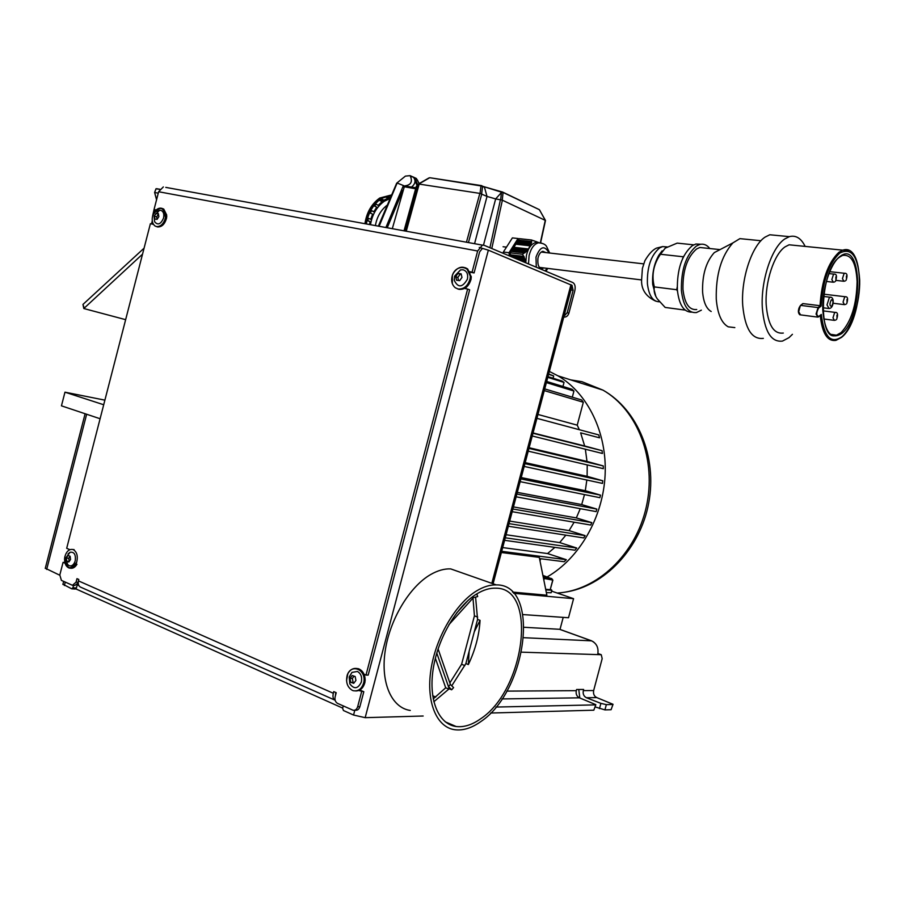 <?xml version="1.0" encoding="UTF-8"?>
<svg xmlns="http://www.w3.org/2000/svg" width="905" height="905" viewBox="0 0 905 905"><rect width="100%" height="100%" fill="white"/><g stroke="black" fill="none" stroke-linecap="round" stroke-linejoin="round"><path stroke-width="1.36" d="M358.742 690.515L363.81 691.737L359.862 706.715L357.656 706.748C356.762 709.418 355.224 710.583 353.041 710.233L337.554 703.389C335.382 702.076 334.579 699.882 335.144 696.793L336.219 692.71L333.741 691.624L333.312 693.264C332.52 696.895 333.142 699.248 335.178 700.346M335.438 695.662L335.732 692.495M334.477 699.938L81.405 587.503C78.758 586.621 77.762 584.415 78.43 580.874L78.803 579.46L76.97 578.657L76.065 582.175L78.203 582.322M78.181 582.978L74.798 585.456L73.339 585.354M359.862 706.715C358.98 709.373 357.441 710.527 355.258 710.187L354.76 710.199M363.81 691.737L359.805 690.006M469.65 289.815L368.188 675.096L365.993 675.085L467.636 289.057L469.65 289.815M470.238 272.19L474.084 272.948L472.082 272.167L477.648 251.002L482.41 245.119L484.096 245.289L572.888 282.586C575.026 283.955 575.648 286.761 574.765 291.014L568.86 313.277C567.888 316.015 566.202 317.282 563.792 317.067L563.758 317.067M482.286 248.57L479.65 251.828L474.084 272.948M69.866 549.663L66.687 548.317L150.388 223.705L153.443 224.338M156.18 209.937L154.042 209.519L155.932 210.164M165.762 187.38L482.41 245.119M154.042 209.519L158.635 191.736L163.341 186.928M572.084 285.675L573.114 290.335L567.209 312.644L563.962 316.32M472.082 272.167L470.023 271.76M452.33 283.627L452.398 275.199M464.582 288.435L467.636 289.057M365.993 675.085L364.048 674.259M347.848 673.592L346.547 680.605M357.656 706.748L361.604 691.759M64.877 562.503L63.067 562.356L59.809 574.98L61.416 580.388L72.468 585.297L76.065 582.175M63.067 562.356L65.07 563.227M563.204 617.368L560.025 629.326L524.165 627.289M501.37 552.514L539.29 557.378L546.869 595.207L512.524 592.085M551.586 591.112L573.578 598.68L513.667 593.307M522.954 614.574L568.51 617.742L573.578 598.68M539.527 558.589L564.2 561.722L566.326 559.697L501.687 551.326M547.446 576.779C579.63 558.08 603.081 517.241 605.117 474.933C607.142 432.624 587.764 393.268 558.012 375.847L549.358 371.446M540.624 558.724L540.014 561.01M566.326 559.697L547.548 553.555L554.912 547.378M565.851 535.16L559.675 542.581L576.711 548.023L574.98 550.206L504.605 540.308M574.121 522.219L569.075 530.613L585.116 535.624L583.725 537.932L508.339 526.246M580.263 508.678L576.327 517.909L591.825 522.638L590.727 525.036L512.185 511.698M584.483 494.594L581.7 504.583L596.825 509.085L596.146 511.619L516.133 496.811M586.836 480.023L585.309 490.714L600.535 495.148L599.868 497.682L520.149 481.664M587.221 464.91L587.119 476.324L602.753 480.759L602.481 483.417L524.187 466.437M585.354 449.219L587.006 461.437L603.284 465.939L603.318 468.666L528.226 451.165M536.925 418.348L598.748 434.92L599.529 437.816L580.625 432.839L584.664 445.973L602.063 450.667L602.425 453.473L532.253 435.995M544.731 388.901L581.655 399.987L583.318 402.25L577.232 425.158L579.347 429.717M546.699 381.458L572.175 389.308L573.94 391.051L572.311 397.182M547.977 376.65L562.175 381.096L564.03 382.43L562.955 386.469M548.679 373.98L553.679 375.926L553.057 378.245M548.588 374.319L553.679 375.926M547.785 377.351L564.03 382.43M546.394 382.6L573.94 391.051M585.116 535.624L509.029 523.633M576.711 548.023L505.273 537.796M544.278 390.598L583.318 402.25M580.625 432.839L599.529 437.816M602.063 450.667L532.977 433.257M603.284 465.939L528.961 448.405M602.753 480.759L524.923 463.654M591.825 522.638L512.897 509.017M513.452 506.924L576.327 517.909M525.183 462.647L587.119 476.324M509.696 521.099L569.075 530.613M529.142 447.737L587.006 461.437M506.087 534.742L559.675 542.581M533.056 432.952L584.664 445.973M502.682 547.582L547.548 553.555M521.235 477.569L585.309 490.714M520.873 478.903L600.535 495.148M517.309 492.365L581.7 504.583M516.868 494.051L596.825 509.085M577.232 425.158L537.955 414.467M45.307 568.238L59.753 575.218M100.104 418.744L61.45 405.836L64.968 392.182L104.89 400.146M103.702 404.75L64.968 392.182M70.104 556.224L67.966 555.534L66.28 558.046L66.721 561.27L68.859 561.971L70.556 559.448L70.104 556.224L68.746 558.261L66.28 558.046M68.022 553.951L70.081 552.242C74.233 551.733 75.952 554.595 75.228 560.829C73.893 564.822 71.868 566.451 69.131 565.716L67.49 564.324L66.11 557.537L70.081 552.242M73.282 549.64L72.954 549.516C69.097 548.871 66.37 551.371 64.775 557.028C66.02 569.234 69.99 570.942 76.71 562.152C78.079 556.089 76.936 551.914 73.282 549.64M64.572 559.222L64.775 557.028M76.71 562.152L76.02 564.188L76.948 564.268C75.16 567.243 73.034 568.566 70.556 568.227M68.746 558.261L69.176 561.326M69.097 561.462L66.721 561.27M142.538 254.158L83.803 308.526L125.648 319.669M83.803 308.526L82.966 304.431L144.076 248.174M155.117 209.892L154.687 211.578M152.266 220.944L151.497 223.931M155.988 188.772L159.676 189.371L156.033 188.726M480.057 620.355L474.31 631.758L477.569 619.427L480.057 620.355C479.198 635.22 475.295 649.948 468.349 664.553L465.883 663.569L469.141 651.261L468.349 664.553M469.141 651.261L474.31 631.758M450.317 684.44L453.597 687.596L451.674 689.791L448.495 686.533L450.317 684.44M451.674 689.791L449.208 688.773L448.495 686.533M475.577 594.664L476.969 594.268L477.693 596.576L473.281 597.707L472.919 596.497M433.823 701.76L449.208 688.773L436.776 653.037M451.753 685.82L465.883 663.569L477.569 619.427L475.589 597.119M476.652 593.985C483.304 589.924 489.628 587.99 495.612 588.171C537.943 587.402 525.172 689.757 480.612 718.83C472.071 724.882 463.914 727.439 456.131 726.511C438.699 724.328 428.427 700.312 433.133 669.395C437.726 638.5 456.686 606.112 476.652 593.985M410.282 710.448C391.695 707.834 380.485 682.958 385.145 651.238C389.704 619.563 409.535 586.632 430.678 574.528C437.681 570.512 444.344 568.634 450.69 568.894L464.446 573.725M476.55 590.931C455.656 603.578 435.757 637.471 430.916 669.847C425.961 702.269 436.708 727.428 454.932 729.747C463.122 730.742 471.709 728.039 480.702 721.658C527.332 691.115 540.647 584.042 496.268 584.89C490.046 584.721 483.474 586.734 476.55 590.931M77.23 584.811L78.814 585.512M342.69 708.106L75.862 588.906M479.265 247.427L488.338 250.165L572.152 285.414L493.089 583.77M343.255 705.923L342.633 708.31L343.448 710.516L353.561 715.041L365.168 717.665L423.167 716.013M448.857 624.733L473.372 597.685M450.419 684.531L438.077 648.885M467.93 600.558L456.437 613.217M433.212 698.909L445.701 687.789L435.373 658.24M449.842 682.879L461.607 664.281L474.424 615.864L472.987 598.103M448.903 689.112L445.701 687.789M474.424 615.864L477.659 617.063M464.887 665.582L461.607 664.281M77.31 584.494L76.405 588.012L72.932 587.786L71.733 588.816L62.931 584.245M72.932 587.786L73.554 585.365M76.405 588.012L75.217 589.042L72.106 588.816M579.698 697.732L578.295 697.189M593.612 641.95L591.519 640.842C596.791 643.444 598.85 648.025 597.707 654.609L601.259 654.722L602.176 658.648L593.657 690.549C593.069 693.864 594.11 696.205 596.78 697.597L613.036 704.305L611.079 709.724L613.013 704.362M595.219 706.941L604.936 709.893L606.339 704.644L600.886 703.366L586.451 697.744C583.77 696.341 582.73 693.965 583.318 690.617L583.623 689.463L576.609 689.497L576.293 690.662C575.704 694.033 576.745 696.431 579.438 697.834L595.829 704.667L593.816 710.199L490.612 713.027M595.818 704.724L593.816 710.199M495.929 707.054L595.23 704.882M578.759 689.486L579.822 697.993M604.936 709.893L611.079 709.724M606.339 704.644L612.47 704.509M551.79 590.343L551.145 592.752L546.36 592.651M545.806 589.868L551.824 590.218L550.455 589.223M456.516 280.245L459.672 280.641L461.98 277.428L461.12 273.83L457.964 273.446L455.781 276.421L456.516 280.245M454.717 276.002L460.532 269.894L463.089 269.792C466.867 271.048 468.304 274.158 467.41 279.147C462.512 287.62 458.145 288.062 454.31 280.459L454.231 279.566M458.032 288.978C463.892 289.362 467.896 286.003 470.046 278.898C472.444 266.093 456.459 263.038 452.353 275.346C450.916 280.697 451.889 284.826 455.26 287.733L458.032 288.978M457.534 288.853L459.05 289.351C464.91 289.736 468.903 286.376 471.053 279.283L471.245 276.613L470.43 276.308L470.046 278.898M452.353 275.346L453.496 272.925C457.557 267.224 462.014 265.799 466.89 268.649C461.708 265.719 457.093 267.371 453.066 273.615M461.188 274.396L460.113 274.272L457.817 277.462L458.518 280.459M460.113 274.272L457.964 273.446M457.817 277.462L455.668 276.647M154.846 219.101L157.119 219.349L158.873 216.6L158.364 213.591L156.09 213.354L154.416 215.91L154.846 219.101M163.545 218.071C160.785 224.338 157.798 225.537 154.597 221.691L154.076 215.933L159.563 210.288L160.694 210.311C163.386 211.272 164.337 213.863 163.545 218.071M156.859 211.736L159.563 210.288M156.497 226.567C160.717 226.748 163.703 223.818 165.457 217.788C163.941 206.306 159.721 205.458 152.787 215.254C151.52 220.254 152.3 223.852 155.117 226.024L156.497 226.567M156.576 226.589L157.606 226.94C161.825 227.11 164.801 224.191 166.554 218.173L166.724 215.922L165.853 215.616L165.457 217.788M152.787 215.254L153.692 213.218M158.375 214.225L156.667 216.895L157.085 219.349M158.364 214.134L156.09 213.354M156.667 216.895L154.336 216.103M350.744 682.291L353.719 683.32L355.925 680.436L355.167 676.533L352.192 675.515L349.986 678.399L350.744 682.291L354.127 682.653M361.355 682.019C357.984 688.909 354.149 689.519 349.828 683.852L349.194 677.166L351.966 672.392L357.396 671.465C360.937 673.501 362.26 677.019 361.355 682.019M349.273 676.861L351.966 672.392M352.407 690.402L353.301 690.719C358.471 691.544 361.989 688.728 363.844 682.268C366.254 669.44 351.231 663.161 347.215 675.153C345.597 682.246 347.328 687.325 352.407 690.402M355.756 690.956C360.348 690.877 363.403 687.981 364.941 682.268L365.134 679.598L364.263 679.598L363.844 682.268M347.215 675.153L348.335 672.8C350.801 669.168 353.855 667.788 357.475 668.693C353.617 667.777 350.45 669.327 347.973 673.365M354.036 676.193L352.339 678.411L353.097 682.302M352.339 678.411L349.986 678.399M543.091 576.338L546.971 577.786M542.989 575.829L547.661 577.662L543.238 577.085M543.328 577.537L551.62 578.77L542.898 575.388M551.326 578.408L552.751 580.082L543.486 578.329M552.751 580.082L550.217 589.63L552.887 580.082M543.848 580.116L544.244 578.612M550.217 589.63L545.704 589.347M543.826 578.499L543.656 579.155M483.734 186.577L480.996 185.932L482.58 186.396L481.822 185.661L429.999 177.765M417.986 186.645L416.447 186.566M481.63 193.885L482.58 186.396L484.48 187.301L487.014 196.43L480.046 193.421L418.902 184.054M540.602 242.823L545.489 220.469L502.241 200.141L495.657 198.919L502.037 191.86M539.007 209.496L502.298 191.917L501.494 192.188L503.067 192.641L502.241 200.141M474.605 243.558L487.014 196.43L495.657 198.919L483.496 245.119M387.069 205.243C380.824 210.13 376.944 216.872 375.417 225.481M389.874 198.523L386.921 197.222L386.989 196.102L391.051 195.695M384.263 201.17L388.064 199.191L388.053 198.093L384.071 200.175L384.263 201.17L381.209 199.813L381.005 198.817L384.987 196.736L388.053 198.093M381.005 198.817L384.071 200.175M380.021 200.65L381.209 199.813M378.935 205.865L382.419 202.528L382.136 201.589L379.071 200.22L375.417 203.704L378.935 205.865L375.417 203.704M374.546 206.102L375.88 204.485M374.534 212.166L377.34 207.811L376.808 207.121L373.867 211.68L374.534 212.166L370.812 210.299L373.754 205.752L376.808 207.121M370.315 213.105L371.48 210.775M370.688 219.315L371.514 219.44L373.358 214.519L372.634 214.146L370.688 219.315L367.645 217.924L369.579 212.766L372.634 214.146M366.423 223.84L366.978 220.56L367.826 220.56L368.403 218.263M367.826 220.56L370.869 221.963L366.978 220.56M370.405 224.564L370.869 221.963M391.175 195.39L380.96 198.591C372.871 204.428 367.962 212.845 366.242 223.807M364.964 223.58C366.615 212.483 371.525 203.964 379.715 198.037L391.345 194.982M386.989 196.102L390.055 197.448L389.998 198.206M382.136 201.589L378.482 205.073M370.812 210.299L373.867 211.68M370.021 221.951L369.568 224.417M378.414 226.024L396.661 183.217L405.395 176.113L410.135 175.649L413.427 177.142C416.006 180.581 415.372 183.885 411.537 187.075M404.422 185.989L403.404 185.536L385.937 227.404M405.825 186.17L404.988 186.034M402.895 190.276L387.295 227.653M410.983 176.554L413.427 177.142M405.078 185.83C411.119 184.959 412.804 181.566 410.135 175.649M403.404 185.536L396.99 182.957L395.915 185.016L396.661 183.217M404.761 186L415.915 187.776L404.75 186M392.34 228.569L404.535 185.966M720.572 249.328L714.283 252.608C706.07 261.783 702.167 274.882 702.585 291.896C703.502 302.236 706.364 308.775 711.194 311.512M734.826 327.599L728.231 326.829C721.5 323.085 717.507 313.831 716.262 299.069C715.765 274.69 721.308 255.957 732.903 242.891L739.894 238.637L747.27 239.373M696.737 309.521C689.18 310.279 684.599 303.582 682.97 289.453C682.608 270.663 687.144 257.167 696.59 248.966L699.837 247.484L705.176 248.038M709.792 248.524C706.975 244.916 703.671 243.547 699.904 244.441L696.375 246.047C685.99 255.04 681.001 269.871 681.408 290.528C683.207 306.014 688.241 313.356 696.499 312.542L701.364 310.144M691.669 312.146C683.818 312.202 679.055 304.827 677.37 290.019C676.951 269.396 681.94 254.599 692.336 245.628L695.877 244.022L700.866 244.248M763.356 338.368C751.829 339.703 744.951 328.685 742.722 305.336C740.856 278.819 751.851 245.594 765.098 237.099L769.793 234.768L778.142 235.572M805.156 246.409C801.106 238.207 795.834 234.949 789.352 236.646L784.714 239.011C771.614 247.608 760.607 281.138 762.327 307.858C764.397 331.388 771.128 342.463 782.486 341.083L789.002 337.644L792.429 334.318M783.3 333.051C773.628 334.239 767.938 324.85 766.207 304.883C764.804 282.383 774.024 254.215 785.054 246.873L789.092 244.803L796.015 245.493M820.552 315.087L821.31 314.42C824.003 336.841 830.869 344.296 841.922 336.762C852.058 328.13 860.18 302.032 859.682 280.131C858.064 256.07 851.401 247.076 839.682 253.162C828.912 263.423 822.736 281.048 821.152 306.014L820.36 305.743L818.097 307.576L800.733 305.392L802.531 303.967M802.984 303.605L820.36 305.743M683.784 256.138L682.517 258.807M677.223 287.077L676.725 289.724L677.483 291.206M693.705 244.836L677.178 243.117L665.243 248.14L660.469 254.26L682.902 256.737M685.164 310.11L665.141 307.428L657.279 298.865C654.575 294.826 653.602 290.844 654.372 286.919L654.27 286.512C651.408 275.177 653.478 264.43 660.469 254.26M676.725 289.724L654.372 286.919M662.121 250.843L658.829 255.255C654.077 263.785 652.03 273.502 652.697 284.419L655.831 296.41M531.676 242.291L528.169 249.622L513.588 247.947L517.751 240.911L531.676 242.291L531.484 239.995L539.188 242.721M510.488 256.375L510.149 252.846L512.14 249.735L526.71 251.239L528.169 249.622L514.843 248.275M526.71 251.239L522.457 254.294L510.149 252.846M525.782 262.801L526.427 255.255C528.26 248.004 531.359 243.75 535.737 242.517L538.837 242.789M522.457 254.294L524.153 256.828L524.923 260.855L519.617 260.21M520.941 260.764L524.923 260.855M525.601 261.33L525.285 262.597M542.514 268.672L540.274 268.208M542.796 267.801L542.604 268.502M542.932 267.823L542.548 268.661M539.968 267.982L542.604 268.31M518.158 240.787L519.198 238.649L531.484 239.995M513.588 247.947L527.366 249.712M512.547 249.599L513.18 248.083M516.008 258.694L524.629 259.735M510.624 255.221L524.153 256.828M510.443 255.877L523.848 257.473M524.267 258.615L512.434 257.201M513.757 257.744L524.99 259.09M523.214 261.726L525.172 261.964M523.395 256.341L510.341 254.791M531.314 241.545L518.271 240.108M511.087 251.375L524.142 252.902M526.642 250.527L512.66 248.909M525.024 252.11L511.608 250.561M511.495 251.239L525.036 252.823M530.5 245.312L531.122 245.379M536.099 241.488L535.511 241.431M517.751 240.911L531.156 242.404M530.941 243.264L517.23 241.737M517.117 242.416L531.269 243.999M516.076 244.056L530.647 245.696M515.669 244.192L529.991 245.809M530.364 244.972L516.189 243.377M516.71 242.551L530.681 244.112M512.14 249.735L525.862 251.319M534.312 240.888L533.622 240.809M528.034 248.909L513.701 247.269M549.041 252.948C544.493 244.916 540.149 246.307 535.998 257.133L536.292 267.224M545.048 270.9L547.152 268.344M545.919 252.586L542.83 251.307C540.545 251.952 538.928 254.181 537.977 257.982C537.276 266.24 539.301 269.566 544.041 267.959M519.006 238.943L518.056 238.524L509.017 252.71L509.323 255.889M525.341 261.138L524.674 261.217M518.056 238.524L512.388 237.902L503.35 252.043L503.485 253.434M509.017 252.71L503.35 252.043M333.312 693.264L78.43 580.874M568.86 313.277L567.209 312.644M158.635 191.736L477.648 251.002M570.953 289.917L573.114 290.335M570.738 379.885L582.017 381.706L602.99 390.134C637.708 410.01 656.996 459.91 646.238 507.173C635.683 554.482 596.961 590.727 557.231 593.047M46.675 569.426L86.654 414.252M65.205 563.487L69.131 568.035C71.767 568.679 74.063 567.401 76.02 564.188M84.086 307.836L82.966 304.431M152.741 215.413L154.133 209.168M154.642 192.38L156.101 188.715L157.538 188.794M156.554 199.79L154.597 192.448L156.056 188.715M156.588 199.677L154.665 192.494L158.262 193.161M435.769 697.042L432.692 695.753M466.132 287.428L465.792 288.684M354.828 710.199L353.561 715.041M365.168 717.665L488.338 250.165M570.976 284.634L491.834 583.329M64.379 585.524L65.262 582.096M559.595 629.303L591.519 640.842L523.791 637.697M521.608 652.166L597.707 654.609M593.657 690.549L583.318 690.617M576.293 690.662L506.789 691.115M601.259 654.722L597.945 653.512L601.18 654.722M501.947 698.932L579.438 697.834M600.886 703.366L599.483 708.615M586.451 697.744L596.78 697.597M470.43 276.308L466.89 268.649L471.245 276.613M465.475 267.79L467.693 268.966L471.279 277.19M165.853 215.616L162.877 208.784C160.4 207.449 157.877 208.15 155.321 210.865M162.38 208.523L163.748 209.089L166.701 215.005M364.263 679.598C363.867 673.942 361.604 670.3 357.475 668.693L358.357 668.705C362.475 670.311 364.738 673.942 365.134 679.598M355.937 668.399L358.357 668.705C362.713 670.435 364.998 674.304 365.179 680.3M484.164 186.781L501.777 191.826L484.141 186.747L501.494 192.188L500.669 199.688M430.045 177.765L481.505 185.616M416.775 186.453L404.524 230.786M418.314 185.423L416.617 186.396M406.288 231.114L419.219 183.93M479.842 193.421L466.482 242.076M481.777 193.975L468.462 242.45M489.91 247.732L500.454 199.677M491.788 248.524L502.377 200.231M545.251 220.435L540.353 242.778M545.364 220.469L539.697 210.186M419.072 183.885L429.717 177.719L480.996 185.932L480.046 193.421M428.981 177.912L418.811 183.783L405.813 231.024M389.806 198.681L384.353 201.215C376.865 206.623 372.249 214.406 370.496 224.587M396.865 183.115L378.946 226.126L396.876 183.104M379.161 226.171L397.137 183.014M414.694 178.851L413.076 176.928M418.019 185.344L415.09 178.873L417.68 180.276M414.433 177.844L416.368 178.477L419.173 183.579M403.89 186.679L415.633 188.783M417.239 185.797L415.056 180.977M848.698 250.459L842.804 250.165L838.901 252.303C827.996 262.642 821.706 280.448 820.032 305.732M820.247 315.483C822.204 333.447 827.464 341.739 836.005 340.337L841.571 337.35M817.136 317.033L800.552 314.883L798.685 311.773L800.292 305.8C798.391 308.401 798.006 311.116 799.138 313.956M821.31 314.42L818.855 316.422C816.231 315.721 816.129 312.949 818.573 308.096L821.152 306.014M839.772 256.647C862.476 237.992 863.879 316.66 841.831 333.447C831.152 340.269 824.806 332.52 822.792 310.2C822.023 289.362 830.168 263.841 839.772 256.647M818.573 308.096L818.097 307.576L816.061 314.001L817.882 317.123L818.855 316.422M839.67 257.054L842.453 255.459C851.243 254.056 856.119 262.755 857.092 281.557C856.628 304.646 851.288 321.671 841.073 332.61L836.446 335.189L831.661 334.76M830.733 297.293L829.342 297.53L827.012 304.906L829.071 308.537L830.564 308.096M845.632 296.795L844.682 296.953L843.064 302.1L844.456 304.646L845.915 304.284M834.478 274.181L833.505 274.328L831.842 279.577L833.335 282.213L834.704 281.896M835.598 312.451L834.614 312.621L832.973 317.825L834.387 320.359L835.892 319.985M845.01 273.333L844.082 273.491L842.442 278.661L843.89 281.274L845.259 280.935M831.582 306.467C833.528 302.598 833.46 300.358 831.39 299.759C829.433 303.639 829.5 305.879 831.582 306.467M847.057 302.451L846.978 299.465L847.057 302.451M835.937 279.962L835.858 276.896L835.937 279.962M837.012 318.164L836.933 315.166L837.012 318.164M846.401 276.014L846.48 279.045L846.401 276.014M659.541 301.795C652.935 301.795 648.896 295.788 647.414 283.763C646.939 267.111 651.023 255.153 659.655 247.902L662.675 246.579L667.29 246.952M541.575 243.117L538.396 242.811C534.029 244.056 530.93 248.309 529.097 255.572L528.497 263.943M558.012 375.847L602.99 390.134C638.036 409.931 657.313 457.455 648.749 502.829C640.48 548.385 604.201 587.028 563.838 592.334M45.25 568.431L85.104 413.732M64.583 558.317C64.425 563.43 65.941 566.666 69.131 568.035M74.12 549.629L72.954 549.516M152.674 215.628L154.212 208.897M159.789 189.213L156.101 188.704M496.268 584.89L450.69 568.894M456.131 726.511L445.294 721.851M62.875 584.449L63.667 581.383M72.027 588.838L75.217 589.042M591.689 640.853L559.743 629.314M454.31 280.459L454.593 276.432L460.532 269.894M166.758 216.589L163.748 209.089L162.877 208.784C159.201 207.166 155.988 208.919 153.228 214.066M551.62 578.77L552.31 579.155M418.393 185.129L416.357 186.306M404.06 230.707L416.323 186.317M501.766 191.826L539.357 209.666L545.489 220.469M419.23 183.545L416.368 178.477L413.121 176.95M714.283 252.608L732.903 242.891M739.894 238.637L760.958 240.73M699.837 247.484L719.43 249.542M695.877 244.022L699.904 244.441M769.793 234.768L789.352 236.646M841.82 337.135C863.879 319.623 866.085 242.088 842.804 250.165L789.092 244.803M799.85 314.816C797.69 312.678 797.916 309.544 800.529 305.415L802.792 303.639M820.824 315.008L818.799 316.66M830.994 334.375L836.446 335.189C817.815 343.73 819.5 270.403 839.342 257.314M817.882 317.123L818.618 316.807M831.254 307.564C833.98 304.646 834.082 296.433 829.93 297.202L823.482 296.433M828.245 308.424L822.837 307.757M846.673 303.707C848.29 298.797 847.759 296.478 845.089 296.727L823.776 294.182M835.53 281.285C837.182 276.149 836.627 273.763 833.89 274.125L829.003 273.582M832.747 282.156L826.412 281.432M843.913 304.578L833.143 303.254M836.639 319.408C838.245 314.431 837.713 312.089 835.043 312.383L822.905 310.845M843.324 281.206L836.175 280.403M833.822 320.291L823.731 318.979M846.073 280.335C847.714 275.346 847.182 272.993 844.456 273.276L829.772 271.67M658.829 255.255L660.786 253.151M655.695 301.127C646.113 296.67 641.407 289.792 641.566 280.493L642.403 268.434L644.892 260.719C648.693 254.203 652.528 250.018 656.397 248.14L662.675 246.579L667.121 247.042M541.247 252.054L643.659 263.864M539.38 267.382L641.532 279.928M549.686 253.027L546.45 246.251C545.195 244.237 542.514 243.094 538.396 242.811L535.737 242.517M545.975 271.285L547.763 268.412M503.078 246.748L506.483 247.133"/></g></svg>
